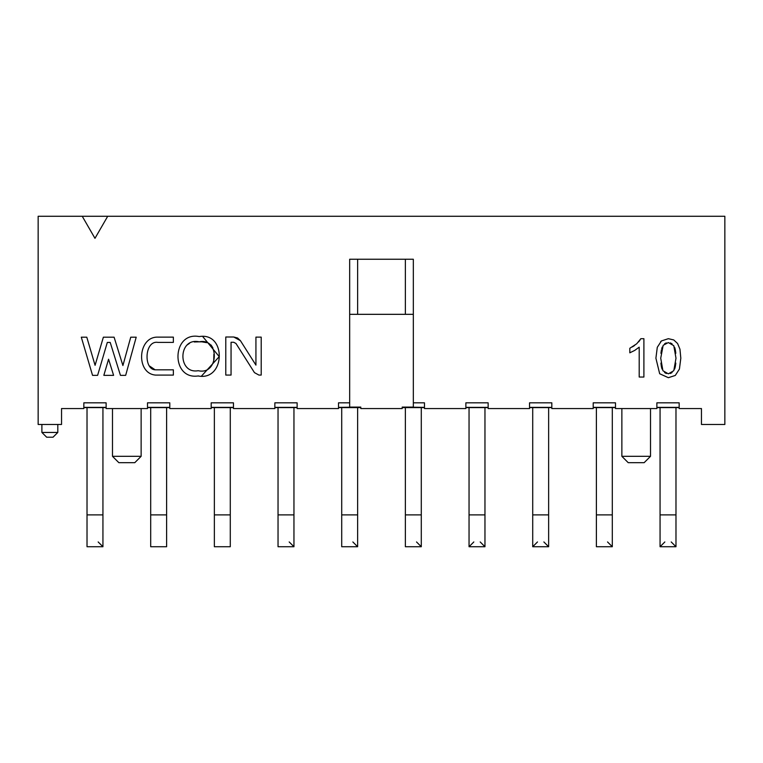 <?xml version="1.0" encoding="UTF-8"?>
<svg xmlns="http://www.w3.org/2000/svg" width="763" height="763" viewBox="0 0 763 763"><rect width="100%" height="100%" fill="white"/><g stroke="black" fill="none" stroke-linecap="round" stroke-linejoin="round"><path stroke-width="1.14" d="M82.242 216.272L724.85 216.272L107.707 216.272L94.974 238.333L82.242 216.272L38.15 216.272L82.242 216.272L94.974 238.333L107.707 216.272L82.242 216.272M147.507 408.558L106.124 408.558L147.507 408.558L147.507 402.826L169.796 402.826L169.796 408.558L211.179 408.558L169.796 408.558L169.796 402.826L147.507 402.826L147.507 408.558M274.852 408.558L233.459 408.558L274.852 408.558L274.852 402.826L297.131 402.826L297.131 408.558L338.524 408.558L297.131 408.558L297.131 402.826L274.852 402.826L274.852 408.558M402.196 407.099L413.336 407.099L413.336 259.248L349.664 259.248L349.664 407.099L360.804 407.099L349.664 407.099L349.664 402.826L338.524 402.826L338.524 408.558L338.524 402.826L349.664 402.826L349.664 259.248L413.336 259.248L413.336 407.099L402.196 407.099L402.196 408.558L360.804 408.558L402.196 408.558L402.196 407.099L424.476 407.366L402.196 407.366M465.869 408.558L424.476 408.558L465.869 408.558L465.869 402.826L488.148 402.826L488.148 408.558L529.541 408.558L488.148 408.558L488.148 402.826L465.869 402.826L465.869 408.558M593.204 408.558L551.821 408.558L593.204 408.558L593.204 402.826L615.493 402.826L615.493 408.558L656.876 408.558L615.493 408.558L615.493 402.826L593.204 402.826L593.204 408.558M701.455 408.558L679.165 408.558L679.165 402.826L679.165 408.558L701.455 408.558L701.455 424.476L724.85 424.476L724.85 216.272L724.85 424.476L701.455 424.476L701.455 408.558M83.835 408.558L61.545 408.558L83.835 408.558L83.835 402.826L106.124 402.826L106.124 408.558L106.124 402.826L83.835 402.826L83.835 408.558M660.729 358.2L662.913 370.732L668.359 373.841L673.786 370.713L675.999 358.2L673.777 345.668L668.312 342.568L663.161 345.305L660.729 358.2L663.161 345.305L668.312 342.568L673.777 345.668L675.999 358.2L673.786 370.713L668.359 373.841L662.913 370.732L660.729 358.2M194.26 341.977L199.248 341.834C177.827 337.065 177.426 374.461 198.246 370.704C219.029 375.577 219.916 337.313 199.257 341.834C219.916 337.313 219.029 375.577 198.246 370.704C177.426 374.461 177.827 337.065 199.257 341.834L201.365 341.843M38.15 216.272L38.15 424.476L61.545 424.476L61.545 408.558L61.545 424.476L38.15 424.476L38.15 216.272M211.179 408.558L211.179 402.826L233.459 402.826L233.459 408.558L233.459 402.826L211.179 402.826L211.179 408.558M413.336 402.826L424.476 402.826L424.476 408.558L424.476 402.826L413.336 402.826M529.541 408.558L529.541 402.826L551.821 402.826L551.821 408.558L551.821 402.826L529.541 402.826L529.541 408.558M656.876 408.558L656.876 402.826L679.165 402.826L656.876 402.826L656.876 408.558M254.46 372.63L235.977 343.493L233.745 342.272L231.055 342.272L231.055 375.072L225.781 375.072L225.781 337.008L233.745 337.008L240.421 340.67L255.929 365.115L255.929 337.122L261.204 337.122L261.204 375.072L258.915 375.072L254.46 372.63L258.915 375.072L261.204 375.072L261.204 337.122L255.929 337.122L255.929 365.115L240.421 340.67L237.56 337.98L233.745 337.008L225.781 337.008L225.781 375.072L231.055 375.072L231.055 342.272L233.745 342.272L235.977 343.493L254.46 372.63L235.977 343.493M199.229 336.569C226.849 331.924 225.419 381.347 198.142 375.968C170.502 380.041 171.637 331.161 199.229 336.569C171.637 331.161 170.502 380.041 198.142 375.968C225.419 381.347 226.849 331.924 199.229 336.569M155.91 369.817L173.363 369.817L173.363 375.091L155.633 375.091C135.547 373.603 137.617 336.302 157.979 337.132L173.363 337.132L173.363 342.396L157.979 342.396C144.293 339.974 143.263 370.541 155.91 369.817C143.263 370.541 144.293 339.974 157.979 342.396L173.363 342.396L173.363 337.132L157.979 337.132C137.617 336.302 135.547 373.603 155.633 375.091L173.363 375.091L173.363 369.817L155.91 369.817M103.835 375.348L108.584 359.22L113.601 375.348L103.835 375.348L113.601 375.348L103.835 375.348L108.584 359.22L103.835 375.348M103.367 337.179L114.088 337.179L122.91 365.534L130.74 337.179L136.205 337.179L125.666 375.348L120.449 375.348L110.206 342.444L107.306 342.444L97.616 375.348L92.542 375.348L81.298 337.179L86.791 337.179L95.079 365.324L103.367 337.179L95.079 365.324L86.791 337.179L81.298 337.179L92.542 375.348L97.616 375.348L107.306 342.444L110.206 342.444L120.449 375.348L125.666 375.348L136.205 337.179L130.74 337.179L122.91 365.534L114.088 337.179L103.367 337.179L114.088 337.179M655.903 358.2L657.286 347.308L661.435 340.937L668.359 338.686L673.758 339.936L677.582 343.512L679.957 349.187L680.815 358.2L679.423 369.063L675.293 375.453L668.359 377.695L659.671 373.736L655.903 358.2L659.671 373.736L668.359 377.695L675.293 375.453L679.423 369.063L680.815 358.2L679.957 349.187L677.582 343.512L673.758 339.936L668.359 338.686L661.435 340.937L657.286 347.308L655.903 358.2M643.896 377.046L639.203 377.046L639.203 347.155L634.749 350.398L629.818 352.811L629.818 348.271L636.704 343.789L640.872 338.686L643.896 338.686L643.896 377.046L643.896 338.686L643.896 377.046L639.203 377.046L643.896 377.046M640.872 338.686L643.896 338.686L640.872 338.686L636.695 343.798M639.938 340.241L638.574 341.938M634.711 345.401L632.441 346.898M664.621 343.751L666.271 342.883M670.315 342.892L672.089 343.865M674.616 347.299L675.169 349.101M675.322 349.769L675.808 353.298M675.808 363.083L675.322 366.612M675.169 367.289L674.626 369.082M672.089 372.544L670.315 373.517M666.366 373.517L664.592 372.544M662.074 369.111L661.531 367.289M661.387 366.641L660.911 363.102M660.93 353.307L661.416 349.874M661.702 348.653L662.227 347.089M629.818 352.811L629.818 348.271L629.818 352.811L634.749 350.398L639.203 347.155L639.203 377.046M636.704 343.789L629.818 348.271M660.653 341.643L661.435 340.937M196.873 341.843L195.891 341.872M186.735 345.248L189.52 343.35M201.985 341.862L206.744 342.673M211.008 344.962L212.877 347.814M213.888 354.261L213.735 360.374M130.74 337.179L136.205 337.179L125.666 375.348L120.449 375.348M97.616 375.348L92.542 375.348L81.298 337.179L86.791 337.179M108.584 359.22L113.601 375.348L108.584 359.22M149.176 365.773L155.003 369.721M173.363 369.817L173.363 375.091L155.633 375.091M157.979 337.132L173.363 337.132L173.363 342.396M202.777 336.626L219.229 356.636L201.67 375.873M198.733 375.978L198.142 375.968M231.055 375.072L225.781 375.072L225.781 337.008M255.929 337.122L261.204 337.122L261.204 375.072M656.876 407.366L679.165 407.366L656.876 407.366M106.124 407.366L83.835 407.366L106.124 407.366M349.664 314.327L413.336 314.327L349.664 314.327M360.804 407.366L338.524 407.366L360.804 407.099L360.804 408.558L360.804 407.099M46.667 437.209L49.853 437.209L46.667 437.209L41.889 432.44L41.889 424.476L41.889 432.44L57.807 432.44L57.807 424.476L57.807 432.44L41.889 432.44L46.667 437.209L53.038 437.209L57.807 432.44L53.038 437.209L49.853 437.209L53.038 437.209M41.889 432.44L57.807 432.44M169.796 407.366L147.507 407.366L169.796 407.366M233.459 407.366L211.179 407.366L233.459 407.366M297.131 407.366L274.852 407.366L297.131 407.366M488.148 407.366L465.869 407.366L488.148 407.366M551.821 407.366L529.541 407.366L551.821 407.366M615.493 407.366L593.204 407.366L615.493 407.366M112.485 456.312L141.136 456.312L141.136 408.558L141.136 456.312L134.774 462.683L118.856 462.683L112.485 456.312L112.485 408.558L112.485 456.312L118.856 462.683L134.774 462.683L141.136 456.312L112.485 456.312L118.856 462.683M644.144 462.683L628.226 462.683L644.144 462.683L650.515 456.312L621.864 456.312L628.226 462.683L621.864 456.312L621.864 408.558L621.864 456.312L650.515 456.312L644.144 462.683L650.515 456.312L650.515 408.558M675.98 546.728L660.062 546.728L675.98 546.728L675.98 514.891L660.062 514.891L660.062 546.728L660.062 407.604L660.062 514.891L675.98 514.891L675.98 546.728L671.211 541.949M664.84 541.949L660.062 546.728L664.84 541.949M675.98 407.604L675.98 514.891L675.98 407.604M612.308 546.728L596.389 546.728L612.308 546.728L612.308 514.891L596.389 514.891L596.389 546.728L596.389 407.604L596.389 514.891L612.308 514.891L612.308 546.728L607.539 541.949M612.308 407.604L612.308 514.891L612.308 407.604M548.635 546.728L532.717 546.728L548.635 546.728L548.635 514.891L532.717 514.891L532.717 546.728L532.717 407.604L532.717 514.891L548.635 514.891L548.635 546.728L543.866 541.949M537.495 541.949L532.717 546.728L537.495 541.949M548.635 407.604L548.635 514.891L548.635 407.604M484.963 546.728L469.045 546.728L484.963 546.728L484.963 514.891L469.045 514.891L469.045 546.728L469.045 407.604L469.045 514.891L484.963 514.891L484.963 546.728L480.194 541.949M473.823 541.949L469.045 546.728L473.823 541.949M484.963 407.604L484.963 514.891L484.963 407.604M421.29 546.728L405.372 546.728L421.29 546.728L421.29 514.891L405.372 514.891L405.372 546.728L405.372 407.604L405.372 514.891L421.29 514.891L421.29 546.728L416.522 541.949M405.372 314.327L405.372 259.248L405.372 314.327M421.29 407.604L421.29 514.891L421.29 407.604M357.628 546.728L341.71 546.728L357.628 546.728L357.628 514.891L341.71 514.891L341.71 546.728L341.71 407.604L341.71 514.891L357.628 514.891L357.628 546.728L352.849 541.949M357.628 259.248L357.628 314.327L357.628 259.248M357.628 407.604L357.628 514.891L357.628 407.604M293.955 546.728L278.037 546.728L293.955 546.728L293.955 514.891L278.037 514.891L278.037 546.728L278.037 407.604L278.037 514.891L293.955 514.891L293.955 546.728L289.177 541.949M293.955 407.604L293.955 514.891L293.955 407.604M230.283 546.728L214.365 546.728L230.283 546.728L230.283 514.891L214.365 514.891L214.365 546.728L214.365 407.604L214.365 514.891L230.283 514.891L230.283 546.728M230.283 407.604L230.283 514.891L230.283 407.604M166.611 546.728L150.692 546.728L166.611 546.728L166.611 514.891L150.692 514.891L150.692 546.728L150.692 407.604L150.692 514.891L166.611 514.891L166.611 546.728M166.611 407.604L166.611 514.891L166.611 407.604M102.938 546.728L87.02 546.728L102.938 546.728L102.938 514.891L87.02 514.891L87.02 546.728L87.02 407.604L87.02 514.891L102.938 514.891L102.938 546.728L98.16 541.949M102.938 407.604L102.938 514.891L102.938 407.604M679.165 407.604L656.876 407.604M106.124 407.604L83.835 407.604M424.476 407.604L402.196 407.604M360.804 407.604L338.524 407.604M169.796 407.604L147.507 407.604M233.459 407.604L211.179 407.604M297.131 407.604L274.852 407.604M488.148 407.604L465.869 407.604M551.821 407.604L529.541 407.604M615.493 407.604L593.204 407.604M134.774 462.683L141.136 456.312L141.136 408.558M621.864 456.312L628.226 462.683"/></g></svg>
